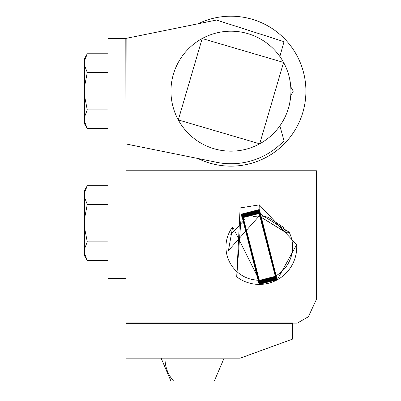 <?xml version="1.0" encoding="UTF-8"?>
<svg xmlns="http://www.w3.org/2000/svg" width="401" height="401" viewBox="0 0 401 401"><rect width="100%" height="100%" fill="white"/><g stroke="black" fill="none" stroke-linecap="round" stroke-linejoin="round"><path stroke-width="0.6" d="M236.705 276.845A37.468 37.468 0 0 0 296.68 244.655L259.322 204.871L240.114 207.929L236.705 276.845L241.367 214.154L259.116 209.608L277.111 279.582L259.442 284.108L241.532 214.455L259.116 209.949L276.951 279.286L259.442 283.768L241.693 214.751L259.116 210.284L276.785 278.986L259.442 283.432L241.858 215.046L259.116 210.625L276.625 278.69L259.442 283.091L242.019 215.342L259.116 210.966L276.459 278.394L259.442 282.75L242.179 215.643L259.116 211.302L276.299 278.093L259.442 282.414L242.344 215.939L259.116 211.643L276.139 277.798L259.442 282.073L242.505 216.234L259.116 211.979L275.973 277.502L259.442 281.738L242.67 216.535L259.116 212.319L275.813 277.201L259.442 281.397L242.831 216.831L259.116 212.655L275.647 276.906L259.442 281.056L242.991 217.126L259.116 212.996L275.487 276.61L259.442 280.72L243.156 217.427L259.116 213.337L275.327 276.309L259.442 280.379L251.858 279.537M259.437 280.595L232.675 226.881L228.43 250.615L259.186 215.964L287.016 233.277L259.056 215.964L253.492 216.495M254.976 159.663L253.888 160.034L254.976 159.663M219.327 162.821L125.974 143.964L126.145 38.366L216.525 20.05L126.145 38.366L216.525 20.05L284.018 41.684L279.868 56.481M87.273 185.738L107.979 185.738L87.273 185.738L84.591 192.66L84.591 190.385L87.273 185.738L107.979 185.738L87.273 185.738L84.591 192.66L84.591 255.888L87.273 260.535L84.591 253.612M125.974 143.964L125.814 38.396L125.974 170.766L316.409 170.766L316.409 299.467L308.349 316.76L297.336 323.116L125.974 323.356L292.605 323.356L292.605 339.096L240.239 358.158L125.974 358.158L125.974 323.356M292.605 323.356L292.605 322.875L125.974 322.875L125.974 170.766M125.974 322.875L126.876 323.116M287.016 233.277L289.337 232.314L259.437 213.457L243.212 217.532L259.126 280.595L275.427 276.5L259.437 213.121L243.051 217.237L259.126 280.936L275.592 276.8L259.437 212.781L242.891 216.936L259.126 281.271L275.753 277.096L259.437 212.44L242.725 216.64L259.126 281.612L275.913 277.392L259.437 212.104L242.565 216.345L259.126 281.953L276.078 277.687L259.437 211.763L242.399 216.049L259.126 282.289L276.239 277.988L259.437 211.427L242.239 215.748L259.126 282.63L276.404 278.284L259.437 211.086L242.079 215.452L259.126 282.966L276.565 278.58L259.437 210.751L241.913 215.157L259.126 283.307L276.725 278.88L259.437 210.41L241.753 214.856L259.126 283.647L276.89 279.176L259.437 210.069L241.587 214.56L259.126 283.983L277.051 279.472L259.437 209.733L241.427 214.264L259.126 284.324L277.216 279.773L296.68 244.655M192.61 380.95L170.886 380.95L161.122 358.158M224.104 358.158L214.34 380.95L173.543 380.95A31.489 27.634 90 0 1 164.976 358.158M205.512 380.95L201.838 380.95M179.628 380.95L170.886 380.95M179.713 380.95L183.387 380.95M289.171 232.219A33.318 33.318 0 0 1 234.064 268.72A33.318 33.318 0 0 1 232.675 226.881M244.725 219.563L230.765 234.665M259.126 213.457L259.056 215.964L286.921 233.076L289.196 232.034M125.974 278.319L107.979 278.319L107.979 38.396L125.814 38.396L125.974 38.997L125.814 38.396M216.525 162.31A72.576 72.576 0 0 0 284.018 140.676L283.342 141.393M284.018 140.676L279.868 125.879A59.98 59.98 0 0 0 283.577 62.426L259.698 143.819L178.305 119.934L202.184 38.541L283.577 62.426A59.98 59.98 0 0 0 202.184 38.541A59.98 59.98 0 0 0 178.305 119.934A59.98 59.98 0 0 0 259.698 143.819A59.98 59.98 0 0 0 283.577 62.426A59.98 59.98 0 0 1 289.707 79.182L290.76 86.832L293.271 91.182L290.76 95.528L289.707 103.177M107.979 204.435L87.273 204.435L84.591 197.513M87.273 204.435L84.591 218.284M107.979 241.838L87.273 241.838L84.591 227.989M87.273 241.838L84.591 248.76M85.057 256.695L87.273 260.535L107.979 260.535M84.591 60.706L84.591 58.431L87.273 53.779L84.591 60.706L84.591 123.929L87.273 128.581L84.591 121.658L87.273 128.581L107.979 128.581M107.979 72.481L87.273 72.481L84.591 65.558M87.273 53.779L107.979 53.779M87.273 72.481L84.591 86.325M107.979 109.879L87.273 109.879L84.591 96.034M87.273 109.879L84.591 116.806M216.525 20.05L126.145 38.366L125.974 38.997M198.089 158.575A74.977 74.977 0 0 0 285.171 39.408A74.977 74.977 0 0 0 198.089 23.784M259.116 209.608L259.252 204.866M259.828 215.969L263.272 216.229L268.289 217.317L282.926 226.996L286.735 232.72M87.273 128.581L85.037 124.711"/></g></svg>
